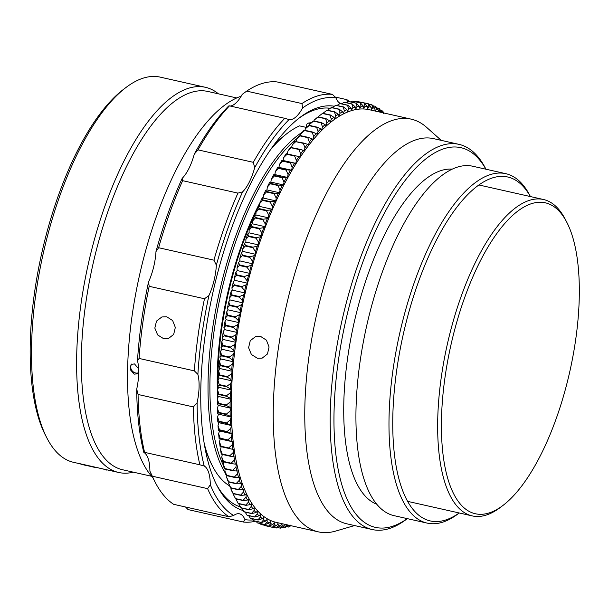 <?xml version="1.0" encoding="UTF-8"?>
<svg xmlns="http://www.w3.org/2000/svg" width="609" height="609" viewBox="0 0 609 609"><rect width="100%" height="100%" fill="white"/><g stroke="black" fill="none" stroke-linecap="round" stroke-linejoin="round"><path stroke-width="0.91" d="M575.992 337.416A159.345 60.9 102.7 0 0 566.796 222.27A159.345 60.9 102.7 0 0 500.073 229.167A159.345 60.9 102.7 0 0 444.76 379.125A159.345 60.9 102.7 0 0 503.103 505.333A159.345 60.9 102.7 0 0 575.992 337.416M503.103 505.333L500.431 507.366A162.161 61.981 -77.3 0 1 472.234 515.907A162.161 61.981 -77.3 0 1 441.053 378.92A162.161 61.981 -77.3 0 1 543.434 199.493A162.161 61.981 -77.3 0 1 565.259 219.286L566.796 222.27M217.877 383.609A169.211 64.676 -77.3 0 1 221.402 331.068A169.211 64.676 -77.3 0 1 256.922 210.082M258.49 206.915A169.211 64.676 -77.3 0 1 259.594 204.746M47.015 438.236L45.469 435.252A194.598 74.374 -77.3 0 1 34.249 294.627A194.598 74.374 -77.3 0 1 123.262 89.561L125.934 87.529A197.415 75.455 102.7 0 0 35.627 295.571A197.415 75.455 102.7 0 0 47.015 438.236A197.415 75.455 102.7 0 0 73.582 462.33L79.817 463.738M133.333 472.165A197.415 75.455 -77.3 0 1 118.709 472.485A197.415 75.455 -77.3 0 1 80.753 305.726A197.415 75.455 -77.3 0 1 205.393 87.293L160.258 77.137A197.415 75.455 102.7 0 0 125.934 87.529M151.588 476.276L122.66 469.767A193.89 74.108 -77.3 0 1 85.382 305.977A193.89 74.108 -77.3 0 1 207.791 91.441L236.718 97.95M205.393 87.293A197.415 75.455 -77.3 0 1 218.464 93.847M217.512 393.269A169.211 64.676 -77.3 0 1 220.762 330.923A169.211 64.676 -77.3 0 1 260.736 201.191M262.213 198.45A169.211 64.676 -77.3 0 1 263.316 196.448M217.984 388.945A169.211 64.676 -77.3 0 1 217.915 386.319M217.778 398.073A169.211 64.676 -77.3 0 1 217.626 395.576M87.331 465.687A197.697 75.562 -77.3 0 1 86.036 465.428L83.692 464.895A197.697 75.562 -77.3 0 1 79.452 463.594L96.473 467.59A197.697 75.562 -77.3 0 1 95.643 467.293L118.709 472.485M79.452 463.594L106.362 469.699M106.301 469.973L107.017 469.859M86.036 465.428A197.697 75.562 -77.3 0 1 83.768 464.819L94.814 467.4M106.895 470.118L103.911 469.432M297.2 138.35A186.133 71.146 102.7 0 0 213.797 333.138A186.133 71.146 102.7 0 0 223.549 465.679M225.52 473.421A187.542 71.679 -77.3 0 1 211.947 333.039A187.542 71.679 -77.3 0 1 302.3 132.199M272.322 147.165A186.133 71.146 -77.3 0 1 286.23 134.132L287.562 133.112A187.542 71.679 102.7 0 0 270.442 149.844M306.593 127.471L299.544 125.88A187.542 71.679 102.7 0 0 287.562 133.112M204.281 443.832A187.542 71.679 102.7 0 0 212.594 466.281L211.825 464.796A186.133 71.146 -77.3 0 1 204.837 447.052M212.594 466.281A187.542 71.679 102.7 0 0 229.639 485.906M311.374 122.683A187.542 71.679 102.7 0 0 308.253 123.117L310.415 123.604M306.35 127.418L306.791 124.198L308.253 123.117M166.721 316.779L161.918 316.946L156.505 321.088L154.831 328.099L157.64 334.927L163.654 338.695L168.411 338.543L173.672 334.425L175.323 327.444L172.644 320.555L166.721 316.779M131.628 364.045A5.641 4.636 -130.6 0 0 131.186 369.244A5.641 4.636 -130.6 0 0 135.601 372.982A5.641 4.636 -130.6 0 0 138.273 372.83M137.55 373.759L134.239 374.154L130.265 369.64L131.171 364.365L134.52 363.931L138.494 368.681M284.776 118.313L229.479 105.867A218.57 83.54 102.7 0 0 198.009 149.875L253.306 162.321A218.57 83.54 -77.3 0 1 284.776 118.313L289.085 119.562A215.746 82.459 102.7 0 0 254.691 167.665L253.306 162.321M198.009 149.875L194.309 154.077A215.746 82.459 -77.3 0 1 228.702 105.974L229.479 105.867M332.461 94.395L335.94 97.935A215.746 82.459 102.7 0 0 302.604 107.96L301.957 103.568A218.57 83.54 -77.3 0 1 332.461 94.395L277.156 81.949A218.57 83.54 102.7 0 0 246.653 91.122L301.957 103.568M341.695 103.804A35.253 13.474 -77.3 0 1 341.367 103.743A35.253 13.474 -77.3 0 1 340.728 103.553A35.253 13.474 -77.3 0 1 335.94 97.935M243.25 510.578A207.288 79.231 -77.3 0 1 241.172 509.9A207.288 79.231 -77.3 0 1 217.048 485.708A207.288 79.231 -77.3 0 1 213.15 291.391A207.288 79.231 -77.3 0 1 299.91 117.468A207.288 79.231 -77.3 0 1 334.326 106.232M216.279 484.193A204.464 78.15 102.7 0 0 239.299 506.597A204.464 78.15 102.7 0 0 240.509 507.008M327.604 108.029A204.464 78.15 -77.3 0 1 329.454 108.866M240.015 506.132A204.464 78.15 -77.3 0 1 238.035 506.102M152.813 477.646A201.648 77.069 -77.3 0 1 140.352 271.599A201.648 77.069 -77.3 0 1 241.164 96.222M149.182 286.306A218.57 83.54 102.7 0 0 139.08 358.435L194.378 370.881A218.57 83.54 -77.3 0 1 204.479 298.753L149.182 286.306L148.543 281.952A215.746 82.459 -77.3 0 0 137.497 360.787A35.253 13.474 -77.3 0 1 136.713 389.143L138.076 394.48A218.57 83.54 102.7 0 0 144.584 452.358L199.881 464.804A218.57 83.54 -77.3 0 1 193.38 406.926L138.076 394.48M334.965 96.976L346.841 99.648A218.57 83.54 -77.3 0 1 349.688 101.688M255.529 521.228A218.57 83.54 -77.3 0 1 243.349 522.02L188.052 509.581L185.547 507M152.311 476.208A218.57 83.54 102.7 0 0 155.211 482.32A218.57 83.54 102.7 0 0 173.672 504.328L228.969 516.767A218.57 83.54 -77.3 0 1 207.608 488.646L152.311 476.208L149.898 471.168A215.746 82.459 -77.3 0 0 153.666 479.344L155.211 482.32M246.653 91.122L242.222 94.372A35.253 13.474 -77.3 0 1 230.217 106.035M149.898 471.168A35.253 13.474 -77.3 0 0 143.823 452.411L144.584 452.358L143.823 452.411A215.746 82.459 -77.3 0 1 136.713 389.143M139.08 358.435L137.497 360.787M347.297 102.091A215.746 82.459 102.7 0 0 347.259 102.068L346.841 99.648M243.349 522.02L244.947 519.629A215.746 82.459 102.7 0 0 253.146 519.911M207.608 488.646L210.288 484.756A215.746 82.459 102.7 0 0 233.635 515.496L228.969 516.767M193.38 406.926L197.103 402.732A215.746 82.459 102.7 0 0 204.205 465.999L199.881 464.804M204.479 298.753L208.925 295.54A215.746 82.459 102.7 0 0 197.887 374.375L194.378 370.881M288.666 119.471L289.085 119.562A35.253 13.474 -77.3 0 0 302.604 107.96M158.629 247.718L213.934 260.165A218.57 83.54 -77.3 0 1 237.929 193.114L182.631 180.667A218.57 83.54 102.7 0 0 158.629 247.718L155.98 251.586A35.253 13.474 -77.3 0 1 148.543 281.952M155.98 251.586A215.746 82.459 -77.3 0 1 182.213 178.3L182.631 180.667M194.309 154.077A35.253 13.474 -77.3 0 1 182.213 178.3M330.291 108.28A204.464 78.15 102.7 0 0 298.562 118.511M254.691 167.665A35.253 13.474 -77.3 0 1 242.595 191.888A215.746 82.459 102.7 0 0 216.362 265.174A35.253 13.474 -77.3 0 1 208.925 295.54M197.887 374.375A35.253 13.474 -77.3 0 1 197.103 402.732M204.205 465.999A35.253 13.474 -77.3 0 1 210.288 484.756M233.635 515.496A35.253 13.474 -77.3 0 1 239.52 513.821A35.253 13.474 -77.3 0 1 244.947 519.629M347.259 102.068A35.253 13.474 -77.3 0 1 346.864 102.342M237.929 193.114L242.595 191.888M216.362 265.174L213.934 260.165M257.417 358.267L251.41 354.507L248.594 347.678L250.261 340.667L255.681 336.518L260.492 336.351L266.415 340.142L269.079 347.016L267.45 354.004L262.174 358.122L257.417 358.267M530.386 196.555A176.267 67.371 102.7 0 0 493.008 177.744A176.267 67.371 102.7 0 0 396.626 370.736A176.267 67.371 102.7 0 0 445.05 520.185A176.267 67.371 102.7 0 0 459.186 512.968M459.232 512.976L458.311 513.676A179.084 68.452 -77.3 0 1 442.126 522.355A179.084 68.452 -77.3 0 1 427.168 523.108A179.084 68.452 -77.3 0 1 395.919 351.964A179.084 68.452 -77.3 0 1 490.846 174.433A179.084 68.452 -77.3 0 1 505.797 173.679A179.084 68.452 -77.3 0 1 529.899 195.542L530.431 196.562M485.883 169.195A194.598 74.374 102.7 0 0 444.654 148.497A194.598 74.374 102.7 0 0 338.246 361.563A194.598 74.374 102.7 0 0 391.701 526.549A194.598 74.374 102.7 0 0 407.254 518.624M407.307 518.64L406.629 519.157A197.415 75.455 -77.3 0 1 388.778 528.719A197.415 75.455 -77.3 0 1 372.297 529.548A197.415 75.455 -77.3 0 1 337.843 340.888A197.415 75.455 -77.3 0 1 442.492 145.186A197.415 75.455 -77.3 0 1 458.973 144.356A197.415 75.455 -77.3 0 1 485.54 168.449L485.936 169.211M427.168 523.108L394.114 515.671A179.084 68.452 -77.3 0 1 362.865 344.527A179.084 68.452 -77.3 0 1 457.793 166.995A179.084 68.452 -77.3 0 1 472.751 166.242L505.797 173.679M376.819 504.267A172.035 65.757 -77.3 0 1 351.294 336.153A172.035 65.757 -77.3 0 1 441.578 170.413A172.035 65.757 -77.3 0 1 452.228 169.135M372.297 529.548L346.871 523.831A197.415 75.455 -77.3 0 1 312.417 335.163A197.415 75.455 -77.3 0 1 417.066 139.461A197.415 75.455 -77.3 0 1 433.547 138.631L458.973 144.356M354.567 525.559L335.666 531.078A211.513 80.845 -77.3 0 1 318.347 531.863A211.513 80.845 -77.3 0 1 281.434 329.72A211.513 80.845 -77.3 0 1 393.559 120.042A211.513 80.845 -77.3 0 1 411.22 119.151A211.513 80.845 -77.3 0 1 426.528 127.281L441.243 140.359M318.347 531.863L276.402 522.423A211.513 80.845 -77.3 0 1 239.489 320.281A211.513 80.845 -77.3 0 1 351.606 110.602A211.513 80.845 -77.3 0 1 369.267 109.711L411.22 119.151M290.896 525.689L288.75 526.991A217.154 82.999 -77.3 0 1 288.514 527.044L286.633 526.625M284.342 527.828L286.276 525.773A214.338 81.926 102.7 0 0 288.674 525.445L284.578 527.797A217.154 82.999 -77.3 0 1 284.342 527.828L282.013 527.303M280.254 528.132L282.256 525.948A214.338 81.926 102.7 0 0 284.609 525.902L280.483 528.132A217.154 82.999 -77.3 0 1 280.254 528.132L277.43 527.501M276.258 527.957L278.336 525.643A214.338 81.926 102.7 0 0 280.627 525.879L276.478 527.98A217.154 82.999 -77.3 0 1 276.258 527.957L272.885 527.196M264.725 525.582A217.154 82.999 102.7 0 0 264.945 525.628L272.573 527.348A217.154 82.999 -77.3 0 1 272.352 527.295L264.466 525.262M260.934 524.44A217.154 82.999 102.7 0 0 261.147 524.516L268.775 526.229A217.154 82.999 -77.3 0 1 268.561 526.153L260.934 524.44L260.249 523.55M257.264 522.827A217.154 82.999 102.7 0 0 257.462 522.925L265.09 524.646A217.154 82.999 -77.3 0 1 264.892 524.539L257.264 522.827L256.206 521.38M253.717 520.733A217.154 82.999 102.7 0 0 253.907 520.862L261.535 522.575A217.154 82.999 -77.3 0 1 261.345 522.446L253.717 520.733L252.339 518.746M250.299 518.175A217.154 82.999 102.7 0 0 250.482 518.328L258.109 520.048A217.154 82.999 -77.3 0 1 257.927 519.888L250.299 518.175L248.647 515.656M247.026 515.153A217.154 82.999 102.7 0 0 247.201 515.328L254.828 517.049A217.154 82.999 -77.3 0 1 254.653 516.866L247.026 515.153L245.138 512.116M243.897 511.674A217.154 82.999 102.7 0 0 244.072 511.88L251.7 513.593A217.154 82.999 -77.3 0 1 251.525 513.387L243.897 511.674L241.453 507.541M240.928 507.746A217.154 82.999 102.7 0 0 241.088 507.975L248.716 509.695A217.154 82.999 -77.3 0 1 248.556 509.467L240.928 507.746L238.568 503.552M238.127 503.384A217.154 82.999 102.7 0 0 238.279 503.635L245.899 505.348A217.154 82.999 -77.3 0 1 245.754 505.097L238.127 503.384L235.858 498.916M235.485 498.588A217.154 82.999 102.7 0 0 235.63 498.862L243.257 500.583A217.154 82.999 -77.3 0 1 243.113 500.301L235.485 498.588L233.285 494.287A214.338 81.926 -77.3 0 0 234.221 496.152L235.63 498.862M233.019 493.374A217.154 82.999 102.7 0 0 233.156 493.671L240.783 495.391A217.154 82.999 -77.3 0 1 240.646 495.087L233.019 493.374L230.895 489.027A214.338 81.926 -77.3 0 0 232.28 492.163L233.156 493.671M230.742 487.748A217.154 82.999 102.7 0 0 230.864 488.075L238.492 489.788A217.154 82.999 -77.3 0 1 238.37 489.469L230.742 487.748L228.695 483.379A214.338 81.926 -77.3 0 0 229.966 486.743L230.864 488.075M228.641 481.734A217.154 82.999 102.7 0 0 228.756 482.077L236.383 483.797A217.154 82.999 -77.3 0 1 236.269 483.455L228.641 481.734L226.67 477.342A214.338 81.926 -77.3 0 0 227.835 480.935L228.756 482.077M226.738 475.34A217.154 82.999 102.7 0 0 226.837 475.705L234.465 477.418A217.154 82.999 -77.3 0 1 234.366 477.053L226.738 475.34L224.843 470.932A214.338 81.926 -77.3 0 0 225.893 474.738L226.837 475.705M225.026 468.58A217.154 82.999 102.7 0 0 225.117 468.96L232.745 470.681A217.154 82.999 -77.3 0 1 232.653 470.293L225.026 468.58L223.206 464.165A214.338 81.926 -77.3 0 0 224.142 468.176L225.117 468.96M223.511 461.462A217.154 82.999 102.7 0 0 223.587 461.873L231.214 463.586A217.154 82.999 -77.3 0 1 231.138 463.183L223.511 461.462L221.76 457.054A214.338 81.926 -77.3 0 0 222.582 461.272L223.587 461.873M222.201 454.017A217.154 82.999 102.7 0 0 222.262 454.443L229.89 456.156A217.154 82.999 -77.3 0 1 229.829 455.738L222.201 454.017L220.519 449.617A214.338 81.926 -77.3 0 0 221.227 454.025L222.262 454.443M221.09 446.252A217.154 82.999 102.7 0 0 221.151 446.694L228.778 448.407A217.154 82.999 -77.3 0 1 228.718 447.973L221.09 446.252L219.484 441.875A214.338 81.926 -77.3 0 0 220.07 446.458L221.174 446.717L220.519 449.617M220.192 438.191A217.154 82.999 102.7 0 0 220.237 438.647L227.865 440.36A217.154 82.999 -77.3 0 1 227.819 439.904L220.192 438.191L218.646 433.836A214.338 81.926 -77.3 0 0 219.111 438.594L220.192 438.982L219.484 441.875M219.499 429.84A217.154 82.999 102.7 0 0 219.537 430.312L227.165 432.032A217.154 82.999 -77.3 0 1 227.127 431.56L219.499 429.84L218.022 425.531A214.338 81.926 -77.3 0 0 218.365 430.441L219.407 430.974L218.646 433.836M219.027 421.23A217.154 82.999 102.7 0 0 219.042 421.717L226.67 423.438A217.154 82.999 -77.3 0 1 226.655 422.951L219.027 421.23L217.603 416.967A214.338 81.926 -77.3 0 0 217.824 422.022L218.829 422.692L218.022 425.531M218.76 412.384A217.154 82.999 102.7 0 0 218.768 412.879L226.396 414.592A217.154 82.999 -77.3 0 1 226.388 414.097L218.76 412.384L217.398 408.167A214.338 81.926 -77.3 0 0 217.497 413.359L218.464 414.166L217.603 416.967M218.7 403.303A217.154 82.999 102.7 0 0 218.7 403.813L226.327 405.533A217.154 82.999 -77.3 0 1 226.327 405.023L218.7 403.303L217.405 399.154A214.338 81.926 -77.3 0 0 217.375 404.475L218.296 405.404L217.398 408.167M218.859 394.023A217.154 82.999 102.7 0 0 218.844 394.548L226.472 396.261A217.154 82.999 -77.3 0 1 226.487 395.743L218.859 394.023L217.611 389.943A214.338 81.926 -77.3 0 0 217.466 395.378L218.342 396.436L217.405 399.154M219.232 384.568A217.154 82.999 102.7 0 0 219.21 385.094L226.837 386.814A217.154 82.999 -77.3 0 1 226.86 386.281L219.232 384.568L218.037 380.564A214.338 81.926 -77.3 0 0 217.763 386.091L218.593 387.286L217.611 389.943M219.819 374.946A217.154 82.999 102.7 0 0 219.78 375.487L227.408 377.199A217.154 82.999 -77.3 0 1 227.446 376.659L219.819 374.946L218.669 371.026A214.338 81.926 -77.3 0 0 218.273 376.644L219.057 377.961L218.037 380.564M220.61 365.187A217.154 82.999 102.7 0 0 220.557 365.727L228.185 367.448A217.154 82.999 -77.3 0 1 228.238 366.9L220.61 365.187L219.506 361.365A214.338 81.926 -77.3 0 0 218.989 367.052L219.727 368.491L218.669 371.026M221.615 355.306A217.154 82.999 102.7 0 0 221.554 355.862L229.174 357.574A217.154 82.999 -77.3 0 1 229.243 357.026L221.615 355.306L220.549 351.591A214.338 81.926 -77.3 0 0 219.91 357.346L220.595 358.899L219.506 361.365M222.818 345.341A217.154 82.999 102.7 0 0 222.749 345.897L230.377 347.61A217.154 82.999 -77.3 0 1 230.446 347.054L222.818 345.341L221.798 341.725A214.338 81.926 -77.3 0 0 221.037 347.526L221.668 349.201L220.549 351.591M224.234 335.3A217.154 82.999 102.7 0 0 224.15 335.856L231.778 337.576A217.154 82.999 -77.3 0 1 231.862 337.013L224.234 335.3L223.244 331.798A214.338 81.926 -77.3 0 0 222.369 337.637L222.947 339.426L221.798 341.725M225.84 325.206A217.154 82.999 102.7 0 0 225.749 325.769L233.376 327.482A217.154 82.999 -77.3 0 1 233.468 326.926L225.84 325.206L224.881 321.834A214.338 81.926 -77.3 0 0 223.899 327.695L224.417 329.583L223.244 331.798M227.652 315.089A217.154 82.999 102.7 0 0 227.545 315.652L235.173 317.373A217.154 82.999 -77.3 0 1 235.28 316.809L227.652 315.089L226.723 311.846A214.338 81.926 -77.3 0 0 225.619 317.715L226.084 319.71L224.881 321.834M229.654 304.972A217.154 82.999 102.7 0 0 229.54 305.535L237.167 307.248A217.154 82.999 -77.3 0 1 237.282 306.685L229.654 304.972L228.748 301.858A214.338 81.926 -77.3 0 0 227.53 307.72L227.941 309.821L226.723 311.846M231.846 294.87A217.154 82.999 102.7 0 0 231.717 295.434L239.345 297.146A217.154 82.999 -77.3 0 1 239.474 296.591L231.846 294.87L230.956 291.901A214.338 81.926 -77.3 0 0 229.639 297.748L229.989 299.933L228.748 301.858M234.214 284.814A217.154 82.999 102.7 0 0 234.077 285.37L241.704 287.09A217.154 82.999 -77.3 0 1 241.842 286.534L234.214 284.814L233.346 281.99A214.338 81.926 -77.3 0 0 231.922 287.806L232.212 290.082L230.956 291.901M236.764 274.826A217.154 82.999 102.7 0 0 236.619 275.375L244.247 277.095A217.154 82.999 -77.3 0 1 244.392 276.539L236.764 274.826L235.904 272.147A214.338 81.926 -77.3 0 0 234.381 277.917L234.61 280.285L233.346 281.99M239.489 264.923A217.154 82.999 102.7 0 0 239.329 265.471L246.957 267.184A217.154 82.999 -77.3 0 1 247.117 266.635L239.489 264.923L238.637 262.403A214.338 81.926 -77.3 0 0 237.015 268.112L237.183 270.556L235.904 272.147M242.374 255.133A217.154 82.999 102.7 0 0 242.207 255.673L249.835 257.386A217.154 82.999 -77.3 0 1 250.002 256.846L242.374 255.133L241.529 252.773A214.338 81.926 -77.3 0 0 239.809 258.414L239.923 260.926L238.637 262.403M245.419 245.473A217.154 82.999 102.7 0 0 245.252 246.006L252.88 247.718A217.154 82.999 -77.3 0 1 253.047 247.185L245.419 245.473L244.582 243.273A214.338 81.926 -77.3 0 0 242.77 248.837L242.816 251.418L241.529 252.773M248.624 235.965A217.154 82.999 102.7 0 0 248.442 236.49L256.069 238.21A217.154 82.999 -77.3 0 1 256.252 237.685L248.624 235.965L247.772 233.94A214.338 81.926 -77.3 0 0 245.876 239.406L245.869 242.047L244.582 243.273M251.966 226.639A217.154 82.999 102.7 0 0 251.776 227.149L259.404 228.87A217.154 82.999 -77.3 0 1 259.594 228.352L251.966 226.639L251.114 224.782A214.338 81.926 -77.3 0 0 249.134 230.141L249.058 232.836L247.772 233.94M255.445 217.512A217.154 82.999 102.7 0 0 255.255 218.014L262.875 219.727A217.154 82.999 -77.3 0 1 263.073 219.225L255.445 217.512L254.585 215.83A214.338 81.926 -77.3 0 0 252.529 221.059L252.392 223.808L251.114 224.782M259.061 208.598A217.154 82.999 102.7 0 0 258.855 209.085L266.483 210.805A217.154 82.999 -77.3 0 1 266.689 210.311L259.061 208.598L258.178 207.09A214.338 81.926 -77.3 0 0 256.054 212.191L255.856 214.985L254.585 215.83M262.791 199.919A217.154 82.999 102.7 0 0 262.586 200.399L270.213 202.112A217.154 82.999 -77.3 0 1 270.419 201.64L262.791 199.919L261.893 198.595A214.338 81.926 -77.3 0 0 259.7 203.551L259.442 206.382L258.178 207.09M266.635 191.508A217.154 82.999 102.7 0 0 266.422 191.964L274.05 193.685A217.154 82.999 -77.3 0 1 274.263 193.22L266.635 191.508L265.722 190.358A214.338 81.926 -77.3 0 0 263.461 195.162L263.149 198.024L261.893 198.595M270.586 183.37A217.154 82.999 102.7 0 0 270.366 183.811L277.993 185.524A217.154 82.999 -77.3 0 1 278.214 185.083L270.586 183.37L269.642 182.403A214.338 81.926 -77.3 0 0 267.328 187.039L266.955 189.924L265.722 190.358M274.636 175.521A217.154 82.999 102.7 0 0 274.408 175.948L282.036 177.668A217.154 82.999 -77.3 0 1 282.264 177.242L274.636 175.521L273.662 174.737A214.338 81.926 -77.3 0 0 271.294 179.198L270.86 182.099L269.642 182.403M278.77 167.993A217.154 82.999 102.7 0 0 278.534 168.404L286.161 170.117A217.154 82.999 -77.3 0 1 286.39 169.705L277.765 167.391A214.338 81.926 -77.3 0 0 275.344 171.669L274.849 174.577L273.662 174.737M282.972 160.791A217.154 82.999 102.7 0 0 282.736 161.179L290.364 162.9A217.154 82.999 -77.3 0 1 290.6 162.504L281.937 160.373A214.338 81.926 -77.3 0 0 279.478 164.453L278.93 167.368L277.765 167.391M287.25 153.94A217.154 82.999 102.7 0 0 287.014 154.313L294.642 156.026A217.154 82.999 -77.3 0 1 294.878 155.653L286.169 153.704A214.338 81.926 -77.3 0 0 283.672 157.579L283.071 160.487L281.937 160.373M291.582 147.447A217.154 82.999 102.7 0 0 291.338 147.797L298.966 149.517A217.154 82.999 -77.3 0 1 299.209 149.159L290.463 147.393A214.338 81.926 -77.3 0 0 287.935 151.055L287.281 153.948M295.966 141.334A217.154 82.999 102.7 0 0 295.723 141.661L303.351 143.374A217.154 82.999 -77.3 0 1 303.594 143.046L294.794 141.455A214.338 81.926 -77.3 0 0 292.244 144.896L291.62 147.454M300.382 135.609A217.154 82.999 102.7 0 0 300.138 135.914L307.766 137.634A217.154 82.999 -77.3 0 1 308.009 137.322L300.382 135.609L299.164 135.914A214.338 81.926 -77.3 0 0 296.598 139.118L296.004 141.341M304.827 130.288A217.154 82.999 102.7 0 0 304.584 130.57L312.211 132.29A217.154 82.999 -77.3 0 1 312.455 132.001L304.827 130.288L303.556 130.768A214.338 81.926 -77.3 0 0 300.975 133.744L300.443 135.617M309.296 125.378A217.154 82.999 102.7 0 0 309.045 125.644L316.672 127.357A217.154 82.999 -77.3 0 1 316.924 127.098L309.296 125.378L307.971 126.04A214.338 81.926 -77.3 0 0 305.375 128.765L304.911 130.303M313.764 120.902A217.154 82.999 102.7 0 0 313.521 121.138L321.149 122.858A217.154 82.999 -77.3 0 1 321.392 122.622L313.764 120.902L312.387 121.731A214.338 81.926 -77.3 0 0 309.791 124.213L309.402 125.408M318.233 116.859A217.154 82.999 102.7 0 0 317.989 117.073L325.617 118.793A217.154 82.999 -77.3 0 1 325.861 118.58L318.233 116.859L316.794 117.857A214.338 81.926 -77.3 0 0 314.206 120.08L313.909 120.932M322.694 113.266A217.154 82.999 102.7 0 0 322.572 113.358A217.154 82.999 102.7 0 0 322.443 113.457L330.07 115.17A217.154 82.999 -77.3 0 1 330.322 114.979L322.694 113.266M327.124 110.122A217.154 82.999 102.7 0 0 326.881 110.29L334.508 112.003A217.154 82.999 -77.3 0 1 334.752 111.843L327.124 110.122M331.532 107.443A217.154 82.999 102.7 0 0 331.288 107.58L338.916 109.3A217.154 82.999 -77.3 0 1 339.16 109.163L331.532 107.443M335.886 105.235A217.154 82.999 102.7 0 0 335.65 105.342L343.278 107.062A217.154 82.999 -77.3 0 1 343.514 106.948L335.886 105.235M340.195 103.492A217.154 82.999 102.7 0 0 339.959 103.576L347.587 105.296A217.154 82.999 -77.3 0 1 347.823 105.212L340.195 103.492M344.435 102.228A217.154 82.999 102.7 0 0 344.207 102.289L351.835 104.002A217.154 82.999 -77.3 0 1 352.063 103.949L344.435 102.228M348.607 101.444A217.154 82.999 102.7 0 0 348.378 101.475L356.006 103.195A217.154 82.999 -77.3 0 1 356.235 103.165L348.607 101.444M352.702 101.14A217.154 82.999 102.7 0 0 352.474 101.147L360.102 102.86A217.154 82.999 -77.3 0 1 360.33 102.86L352.702 101.14M356.699 101.322A217.154 82.999 102.7 0 0 356.478 101.3L364.106 103.012A217.154 82.999 -77.3 0 1 364.327 103.035L356.699 101.322M360.071 102.084L368.011 103.652A217.154 82.999 -77.3 0 1 368.224 103.697L371.155 107.275A214.338 81.926 102.7 0 0 368.917 106.758L368.011 103.652M368.483 104.01L371.81 104.763A217.154 82.999 -77.3 0 1 372.015 104.839L374.862 108.524A214.338 81.926 102.7 0 0 372.7 107.732L371.81 104.763M372.708 105.722L375.494 106.354A217.154 82.999 -77.3 0 1 375.692 106.453L378.455 110.244A214.338 81.926 102.7 0 0 376.362 109.178L375.494 106.354M376.75 107.9L379.049 108.417A217.154 82.999 -77.3 0 1 379.24 108.547L381.927 112.429A214.338 81.926 102.7 0 0 379.909 111.089L379.049 108.417M380.617 110.533L382.467 110.952A217.154 82.999 -77.3 0 1 382.658 111.104L383.906 113.008M288.514 527.044L290.371 525.125M272.352 527.295L274.514 524.867A214.338 81.926 102.7 0 0 276.745 525.377L272.573 527.348M268.561 526.153L270.799 523.618A214.338 81.926 102.7 0 0 272.969 524.402L268.775 526.229M264.892 524.539L267.206 521.898A214.338 81.926 102.7 0 0 269.307 522.964L265.09 524.646M261.345 522.446L263.743 519.705A214.338 81.926 102.7 0 0 265.76 521.045L261.535 522.575M257.927 519.888L260.408 517.056A214.338 81.926 102.7 0 0 262.35 518.67L258.109 520.048M254.653 516.866L257.211 513.958A214.338 81.926 102.7 0 0 259.069 515.831L254.828 517.049M251.525 513.387L254.166 510.403A214.338 81.926 102.7 0 0 255.94 512.542L251.7 513.593M248.556 509.467L251.281 506.414A214.338 81.926 102.7 0 0 252.956 508.812L248.716 509.695M245.754 505.097L248.556 501.991A214.338 81.926 102.7 0 0 250.132 504.64L245.899 505.348M243.113 500.301L245.998 497.142A214.338 81.926 102.7 0 0 247.475 500.042L243.257 500.583M240.646 495.087L243.608 491.889A214.338 81.926 102.7 0 0 244.985 495.026L240.783 495.391M238.37 489.469L241.408 486.241A214.338 81.926 102.7 0 0 242.679 489.606L238.492 489.788M236.269 483.455L239.383 480.196A214.338 81.926 102.7 0 0 240.547 483.79L236.383 483.797M234.366 477.053L237.556 473.787A214.338 81.926 102.7 0 0 238.606 477.601L234.465 477.418M232.653 470.293L235.919 467.019A214.338 81.926 102.7 0 0 236.855 471.039L232.745 470.681M231.138 463.183L234.473 459.917A214.338 81.926 102.7 0 0 235.295 464.127L231.214 463.586M229.829 455.738L233.232 452.479A214.338 81.926 102.7 0 0 233.94 456.887L229.89 456.156M228.718 447.973L232.196 444.737A214.338 81.926 102.7 0 0 232.783 449.32L228.778 448.407M227.819 439.904L231.359 436.699A214.338 81.926 102.7 0 0 231.823 441.449L227.865 440.36M227.127 431.56L230.735 428.386A214.338 81.926 102.7 0 0 231.077 433.304L227.165 432.032M226.655 422.951L230.316 419.829A214.338 81.926 102.7 0 0 230.537 424.884L226.67 423.438M226.388 414.097L230.111 411.029A214.338 81.926 102.7 0 0 230.21 416.221L226.396 414.592M226.327 405.023L230.111 402.016A214.338 81.926 102.7 0 0 230.088 407.337L226.327 405.533M226.487 395.743L230.324 392.805A214.338 81.926 102.7 0 0 230.179 398.24L226.472 396.261M226.86 386.281L230.75 383.426A214.338 81.926 102.7 0 0 230.476 388.953L226.837 386.814M227.446 376.659L231.382 373.888A214.338 81.926 102.7 0 0 230.986 379.506L227.408 377.199M228.238 366.9L232.219 364.228A214.338 81.926 102.7 0 0 231.702 369.914L228.185 367.448M229.243 357.026L233.262 354.453A214.338 81.926 102.7 0 0 232.623 360.201L229.174 357.574M230.446 347.054L234.511 344.587A214.338 81.926 102.7 0 0 233.749 350.388L230.377 347.61M231.862 337.013L235.957 334.661A214.338 81.926 102.7 0 0 235.082 340.5L231.778 337.576M233.468 326.926L237.594 324.696A214.338 81.926 102.7 0 0 236.612 330.55L233.376 327.482M235.28 316.809L239.436 314.708A214.338 81.926 102.7 0 0 238.332 320.57L235.173 317.373M237.282 306.685L241.461 304.721A214.338 81.926 102.7 0 0 240.243 310.582L237.167 307.248M239.474 296.591L243.669 294.764A214.338 81.926 102.7 0 0 242.352 300.61L239.345 297.146M241.842 286.534L246.059 284.852A214.338 81.926 102.7 0 0 244.635 290.668L241.704 287.09M244.392 276.539L248.617 275.009A214.338 81.926 102.7 0 0 247.094 280.779L244.247 277.095M247.117 266.635L251.35 265.265A214.338 81.926 102.7 0 0 249.728 270.975L246.957 267.184M250.002 256.846L254.242 255.635A214.338 81.926 102.7 0 0 252.522 261.276L249.835 257.386M253.047 247.185L257.287 246.135A214.338 81.926 102.7 0 0 255.483 251.7L252.88 247.718M256.252 237.685L260.485 236.802A214.338 81.926 102.7 0 0 258.589 242.268L256.069 238.21M259.594 228.352L263.826 227.644A214.338 81.926 102.7 0 0 261.847 232.996L259.404 228.87M263.073 219.225L267.298 218.684A214.338 81.926 102.7 0 0 265.242 223.922L262.875 219.727M266.689 210.311L270.891 209.953A214.338 81.926 102.7 0 0 268.767 215.053L266.483 210.805M270.419 201.64L274.606 201.457A214.338 81.926 102.7 0 0 272.413 206.413L270.213 202.112M274.263 193.22L278.435 193.22A214.338 81.926 102.7 0 0 276.174 198.024L274.05 193.685M278.214 185.083L282.355 185.258A214.338 81.926 102.7 0 0 280.041 189.901L277.993 185.524M282.264 177.242L286.375 177.6A214.338 81.926 102.7 0 0 284.007 182.061L282.036 177.668M286.39 169.705L290.47 170.254A214.338 81.926 102.7 0 0 288.057 174.532L286.161 170.117M290.6 162.504L294.649 163.235A214.338 81.926 102.7 0 0 292.191 167.315L290.364 162.9M294.878 155.653L298.882 156.566A214.338 81.926 102.7 0 0 296.385 160.441L294.642 156.026M299.209 149.159L303.175 150.256A214.338 81.926 102.7 0 0 300.648 153.917L298.966 149.517M303.594 143.046L307.507 144.318A214.338 81.926 102.7 0 0 304.957 147.759L303.351 143.374M308.009 137.322L311.877 138.776A214.338 81.926 102.7 0 0 309.311 141.981L307.766 137.634M312.455 132.001L316.269 133.63A214.338 81.926 102.7 0 0 313.688 136.599L312.211 132.29M316.924 127.098L320.684 128.902A214.338 81.926 102.7 0 0 318.088 131.628L316.672 127.357M321.392 122.622L325.099 124.594A214.338 81.926 102.7 0 0 322.504 127.068L321.149 122.858M325.861 118.58L329.507 120.719A214.338 81.926 102.7 0 0 326.919 122.942L325.617 118.793M330.322 114.979L333.899 117.293A214.338 81.926 102.7 0 0 331.319 119.25L330.07 115.17M334.752 111.843L338.269 114.309A214.338 81.926 102.7 0 0 335.704 116.007L334.508 112.003M339.16 109.163L342.601 111.79A214.338 81.926 102.7 0 0 340.058 113.213L338.916 109.3M343.514 106.948L346.894 109.727A214.338 81.926 102.7 0 0 344.382 110.884L343.278 107.062M347.823 105.212L351.127 108.136A214.338 81.926 102.7 0 0 348.645 109.011L347.587 105.296M352.063 103.949L355.298 107.017A214.338 81.926 102.7 0 0 352.855 107.618L351.835 104.002M356.235 103.165L359.394 106.369A214.338 81.926 102.7 0 0 356.996 106.689L356.006 103.195M360.33 102.86L363.406 106.194A214.338 81.926 102.7 0 0 361.061 106.24L360.102 102.86M364.327 103.035L367.334 106.499A214.338 81.926 102.7 0 0 365.042 106.263L364.106 103.012M383.32 113.464L382.467 110.952M221.151 446.694L220.07 446.458M220.237 438.647L219.111 438.594M219.537 430.312L218.365 430.441M219.042 421.717L217.824 422.022M218.768 412.879L217.497 413.359M218.7 403.813L217.375 404.475M218.844 394.548L217.466 395.378M219.21 385.094L217.763 386.091M219.78 375.487L218.273 376.644M220.557 365.727L218.989 367.052M221.554 355.862L219.91 357.346M222.749 345.897L221.037 347.526M224.15 335.856L222.369 337.637M225.749 325.769L223.899 327.695M227.545 315.652L225.619 317.715M229.54 305.535L227.53 307.72M231.717 295.434L229.639 297.748M234.077 285.37L231.922 287.806M236.619 275.375L234.381 277.917M239.329 265.471L237.015 268.112M242.207 255.673L239.809 258.414M245.252 246.006L242.77 248.837M248.442 236.49L245.876 239.406M251.776 227.149L249.134 230.141M255.255 218.014L252.529 221.059M258.855 209.085L256.054 212.191M262.586 200.399L259.7 203.551M266.422 191.964L263.461 195.162M270.366 183.811L267.328 187.039M274.408 175.948L271.294 179.198M278.534 168.404L275.344 171.669M282.736 161.179L279.478 164.453M287.014 154.313L283.672 157.579M291.338 147.797L287.935 151.055M295.723 141.661L292.244 144.896M300.138 135.914L296.598 139.118M304.584 130.57L300.975 133.744M309.045 125.644L305.375 128.765M313.521 121.138L309.791 124.213M317.989 117.073L314.206 120.08M322.443 113.457L318.606 116.388A214.338 81.926 -77.3 0 1 319.9 115.39L322.572 113.358M326.881 110.29L322.922 113.32M331.288 107.58L327.353 110.351M335.65 105.342L331.669 108.021M339.959 103.576L336.983 105.479M344.207 102.289L341.672 103.827M348.378 101.475L346.323 102.655M352.474 101.147L350.944 101.969M356.478 101.3L355.527 101.779M233.331 493.709L233.285 494.287M231.001 488.106L230.895 489.027M228.862 482.1L228.695 483.379M226.913 475.72L226.67 477.342M225.17 468.976L224.843 470.932M223.632 461.881L223.206 464.165M222.3 454.451L221.76 457.054M318.606 116.388L318.416 116.905M379.909 111.089L379.217 111.949M378.57 111.805L378.455 110.244M376.362 109.178L375.098 110.884L374.862 108.524M372.7 107.732L371.444 109.551L371.155 107.275M368.917 106.758L367.684 108.684L367.334 106.499M365.042 106.263L363.817 108.288L363.406 106.194M361.061 106.24L359.858 108.364L359.394 106.369M356.996 106.689L355.823 108.904L355.298 107.017M352.855 107.618L351.705 109.917L351.127 108.136M348.645 109.011L347.526 111.401L346.894 109.727M344.382 110.884L343.286 113.343L342.601 111.79M340.058 113.213L339.007 115.748L338.269 114.309M335.704 116.007L334.684 118.61L333.899 117.293M331.319 119.25L330.337 121.914L329.507 120.719M326.919 122.942L325.975 125.66L325.099 124.594M322.504 127.068L321.605 129.831L320.684 128.902M318.088 131.628L317.236 134.429L316.269 133.63M313.688 136.599L312.881 139.438L311.877 138.776M309.311 141.981L308.55 144.851L307.507 144.318M304.957 147.759L304.249 150.644L303.175 150.256M300.648 153.917L299.993 156.817L298.882 156.566M296.385 160.441L295.784 163.349L294.649 163.235M292.191 167.315L291.642 170.231L290.47 170.254M288.057 174.532L287.562 177.44L286.375 177.6M284.007 182.061L283.573 184.961L282.355 185.258M280.041 189.901L279.668 192.779L278.435 193.22M276.174 198.024L275.854 200.879L274.606 201.457M272.413 206.413L272.154 209.245L270.891 209.953M268.767 215.053L268.569 217.847L267.298 218.684M265.242 223.922L265.105 226.67L263.826 227.644M261.847 232.996L261.771 235.698L260.485 236.802M258.589 242.268L258.581 244.909L257.287 246.135M255.483 251.7L255.529 254.28L254.242 255.635M252.522 261.276L252.636 263.788L251.35 265.265M249.728 270.975L249.896 273.418L248.617 275.009M247.094 280.779L247.323 283.139L246.059 284.852M244.635 290.668L244.925 292.944L243.669 294.764M242.352 300.61L242.694 302.795L241.461 304.721M240.243 310.582L240.654 312.676L239.436 314.708M238.332 320.57L238.797 322.572L237.594 324.696M236.612 330.55L237.129 332.445L235.957 334.661M235.082 340.5L235.66 342.281L234.511 344.587M233.749 350.388L234.381 352.063L233.262 354.453M232.623 360.201L233.308 361.761L232.219 364.228M231.702 369.914L232.44 371.353L231.382 373.888M230.986 379.506L231.77 380.823L230.75 383.426M230.476 388.953L231.306 390.148L230.324 392.805M230.179 398.24L231.055 399.298L230.111 402.016M230.088 407.337L231.009 408.266L230.111 411.029M230.21 416.221L231.176 417.02L230.316 419.829M230.537 424.884L231.542 425.554L230.735 428.386M231.077 433.304L232.12 433.829L231.359 436.699M231.823 441.449L232.904 441.845L232.196 444.737M232.783 449.32L233.886 449.571L233.232 452.479M233.94 456.887L235.074 457.001L234.473 459.917M235.295 464.127L236.459 464.111L235.919 467.019M236.855 471.039L238.043 470.879L237.556 473.787M238.606 477.601L239.817 477.304L239.383 480.196M240.547 483.79L241.781 483.356L241.408 486.241M242.679 489.606L243.927 489.035L243.608 491.889M244.985 495.026L246.249 494.318L245.998 497.142M247.475 500.042L248.746 499.197L248.556 501.991M250.132 504.64L251.418 503.666L251.281 506.414M252.956 508.812L254.242 507.708L254.166 510.403M255.94 512.542L257.226 511.316L257.211 513.958M259.069 515.831L260.355 514.476L260.408 517.056M262.35 518.67L263.628 517.193L263.743 519.705M265.76 521.045L267.039 519.454L267.206 521.898M269.307 522.964L270.571 521.251L270.799 523.618M272.969 524.402L274.225 522.591L274.514 524.867M276.745 525.377L277.986 523.451L278.336 525.643M280.627 525.879L281.853 523.847L282.256 525.948M284.609 525.902L285.423 524.456M285.994 524.585L286.276 525.773M295.784 163.349L283.071 160.487M291.642 170.231L278.93 167.368M287.562 177.44L274.849 174.577M283.573 184.961L270.86 182.099M279.668 192.779L266.955 189.924M275.854 200.879L263.149 198.024M272.154 209.245L259.442 206.382M268.569 217.847L255.856 214.985M265.105 226.67L252.392 223.808M261.771 235.698L249.058 232.836M258.581 244.909L245.869 242.047M255.529 254.28L242.816 251.418M252.636 263.788L239.923 260.926M249.896 273.418L237.183 270.556M247.323 283.139L234.61 280.285M244.925 292.944L232.212 290.082M242.694 302.795L229.989 299.933M240.654 312.676L227.941 309.821M238.797 322.572L226.084 319.71M237.129 332.445L224.417 329.583M235.66 342.281L222.947 339.426M234.381 352.063L221.668 349.201M233.308 361.761L220.595 358.899M232.44 371.353L219.727 368.491M231.77 380.823L219.057 377.961M231.306 390.148L218.593 387.286M231.055 399.298L218.342 396.436M231.009 408.266L218.296 405.404M231.176 417.02L218.464 414.166M231.542 425.554L218.829 422.692M232.12 433.829L219.407 430.974M232.904 441.845L220.192 438.982M233.886 449.571L221.174 446.717M543.434 199.493L478.872 184.961M472.234 515.907L407.672 501.374"/></g></svg>
